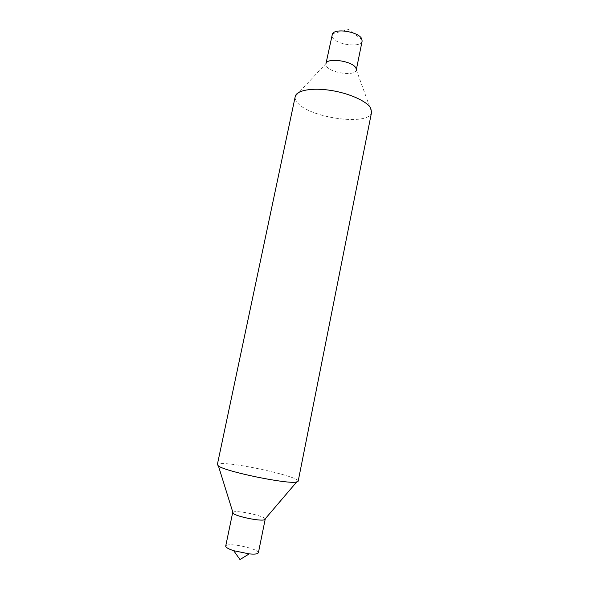 <?xml version="1.0" encoding="UTF-8"?>
<svg xmlns="http://www.w3.org/2000/svg" width="589" height="589" viewBox="0 0 589 589"><rect width="100%" height="100%" fill="white"/><g stroke="black" fill="none" stroke-linecap="round" stroke-linejoin="round"><path stroke-width="0.44" stroke-dasharray="2.94 2.21" d="M265.153 518.909C264.535 516.082 239.436 510.442 233.885 511.863L232.839 512.283M298.174 481.213C300.221 476.891 235.806 462.417 220.588 463.646C218.563 463.749 217.481 464.073 217.341 464.618M258.38 552.813C259.778 549.471 233.001 543.006 226.964 545.193L225.712 546.106M356.264 69.097L356.264 70.039C355.623 76.548 330.179 73.095 326.453 66.056L325.997 63.56L295.266 96.382M371.578 112.249C369.885 126.628 307.767 117.807 296.944 102.015C295.457 100.093 294.883 98.282 295.222 96.574M362.132 41.068C361.381 48.121 336.024 44.838 332.424 37.284L331.946 34.869M362.102 39.787L348.791 29.45L332.476 33.706M356.264 70.039L356.389 69.421M356.301 69.774L371.615 112.057"/><path stroke-width="0.88" d="M232.839 512.283L233.185 513.38C236.174 516.428 259.734 521.339 264.218 519.844L265.153 518.909M296.238 482.074L298.174 481.213L371.578 112.249L370.724 108.17C366.918 101.234 349.218 93.217 330.598 90.375C311.971 87.481 296.642 90.345 295.266 96.382L217.341 464.618L218.423 465.951C225.02 471.472 286.585 484.239 296.238 482.074M232.684 512.54L225.712 546.106C225.661 547.395 228.333 548.933 233.708 550.708L249.213 553.888C253.079 554.249 255.795 554.168 257.356 553.653L258.38 552.813L265.197 519.211M325.997 63.56C327.109 57.258 352.833 61.072 355.874 68.037L356.264 69.097M325.975 63.575L332.476 33.706C335.818 27.882 359.113 32.005 361.779 38.911L362.132 41.068L356.389 69.421M264.402 519.793L296.65 482.008M233.708 550.708L239.973 559.55L249.213 553.888M233.185 513.38L218.423 465.951"/></g></svg>
